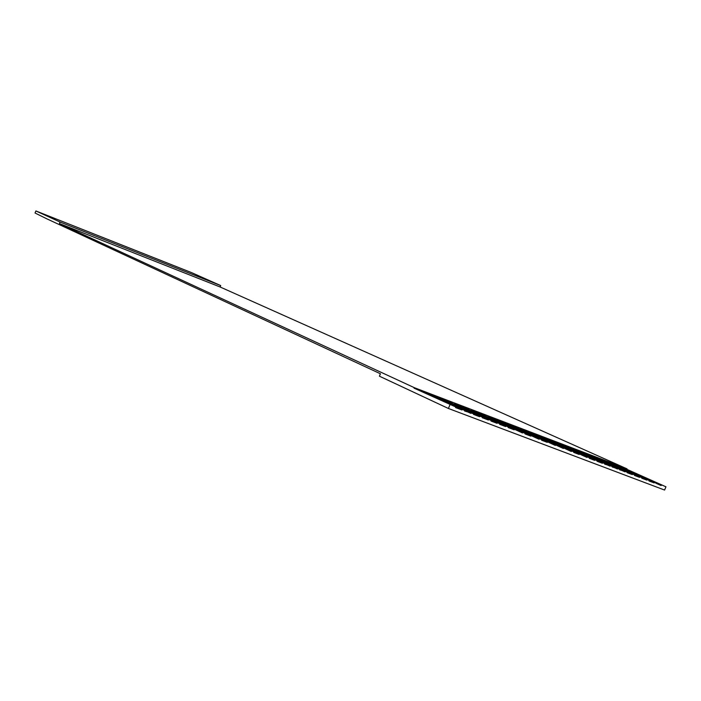 <?xml version="1.0" encoding="UTF-8"?>
<svg xmlns="http://www.w3.org/2000/svg" width="701" height="701" viewBox="0 0 701 701"><rect width="100%" height="100%" fill="white"/><g stroke="black" fill="none" stroke-linecap="round" stroke-linejoin="round"><path stroke-width="1.05" d="M35.882 210.948L35.05 213.025L46.713 218.773L380.406 373.764L379.416 376.192L448.421 408.481L664.592 490.052L665.95 486.801L622.295 467.567L626.843 469.302L627.027 468.855L220.123 286.989L220.701 285.57L191.601 272.636L35.882 210.948L60.032 222.033L220.701 285.57M661.358 485.057L661.139 485.565L654.243 482.349L654.024 482.866L649.003 480.965L649.222 480.448L647.058 479.624L646.839 480.141L641.774 478.222L641.993 477.705L639.811 476.873L639.592 477.399L634.484 475.453L634.703 474.936L632.504 474.095L632.284 474.621L627.123 472.667L627.342 472.141L619.702 469.845L619.921 469.32L612.21 467.006L612.429 466.472L604.648 464.132L604.867 463.606L602.588 462.739L602.361 463.273L597.015 461.24L597.234 460.706L594.93 459.83L594.711 460.364L589.313 458.323L589.532 457.779L587.21 456.903L586.991 457.438L579.412 453.941L579.192 454.476L573.69 452.39L573.917 451.856L571.552 450.953L571.324 451.497L563.604 447.939L563.376 448.482L555.586 444.89L555.358 445.442L547.499 441.823L547.271 442.366L541.558 440.202L541.785 439.65L539.323 438.721L539.095 439.273L531.078 435.584L530.85 436.136L525.023 433.928L525.259 433.376L522.753 432.421L522.517 432.981L514.341 429.231L514.105 429.792L508.172 427.54L508.409 426.979L505.85 426.006L505.614 426.567L499.62 424.298L499.857 423.728L497.281 422.747L497.044 423.316L490.989 421.021L491.226 420.451L488.623 419.461L488.387 420.03L482.27 417.717L482.507 417.139L479.878 416.14L479.642 416.718L473.464 414.37L473.71 413.8L464.579 410.996L464.816 410.418L462.125 409.402L461.889 409.98L455.597 407.596L455.834 407.009L414.054 388.152L414.265 387.653L59.419 223.558L60.032 222.033M449.946 404.775L448.421 408.481M626.843 469.302L665.95 486.801M462.125 409.402L426.006 392.709L464.816 410.418M471.046 412.793L434.751 396.047L473.71 413.8M479.878 416.14L443.418 399.351L482.507 417.139M488.623 419.461L454.563 403.601L491.226 420.451M497.281 422.747L460.513 405.87L499.857 423.728M505.85 426.006L471.449 410.041L508.409 426.979M514.341 429.231L477.285 412.267L516.874 430.186M522.753 432.421L488.019 416.359L525.259 433.376M531.078 435.584L496.194 419.478L533.557 436.53M539.323 438.721L501.863 421.643L541.785 439.65M547.499 441.823L509.907 424.71L549.934 442.743M555.586 444.89L520.256 428.653L558.005 445.81M563.604 447.939L525.776 430.764L565.996 448.842M571.552 450.953L533.601 433.744L573.917 451.856M579.412 453.941L543.678 437.582L581.76 454.835M587.21 456.903L549.049 439.632L589.532 457.779M594.93 459.83L556.664 442.541L597.234 460.706M602.588 462.739L564.217 445.424L604.867 463.606M610.168 465.622L571.701 448.272L612.429 466.472M617.677 468.47L579.122 451.102L619.921 469.32M625.126 471.3L586.474 453.906L627.342 472.141M632.504 474.095L593.765 456.684L634.703 474.936M639.811 476.873L600.994 459.444L641.993 477.705M647.058 479.624L608.153 462.178L649.222 480.448M654.243 482.349L617.379 465.692L656.381 483.164M59.419 223.558L220.123 286.989M414.265 387.653L627.027 468.855M414.054 388.152L455.834 407.009M419.829 390.361L426.006 392.709M428.635 393.717L434.751 396.047M437.363 397.046L443.418 399.351M446.002 400.341L452.005 402.628M454.563 403.601L460.513 405.87M463.046 406.843L468.934 409.086M471.449 410.041L477.285 412.267M479.773 413.213L485.556 415.421M488.019 416.359L493.749 418.55M496.194 419.478L501.863 421.643M504.291 422.563L509.907 424.71M512.308 425.621L517.881 427.75M520.256 428.653L525.776 430.764M528.133 431.658L533.601 433.744M535.941 434.638L541.365 436.705M543.678 437.582L549.049 439.632M551.337 440.508L556.664 442.541M558.942 443.409L564.217 445.424M566.469 446.283L571.701 448.272M573.935 449.122L579.122 451.102M581.331 451.943L586.474 453.906M588.665 454.747L593.765 456.684M595.938 457.516L600.994 459.444M603.149 460.268L608.153 462.178M610.291 462.993L615.259 464.886M617.379 465.692L622.295 467.567M661.139 485.565L656.285 483.392M654.024 482.866L649.126 480.667M646.839 480.141L641.897 477.924M639.592 477.399L634.607 475.155M632.284 474.621L627.255 472.36M624.906 471.826L619.833 469.539M617.458 468.995L612.341 466.691M609.949 466.147L604.779 463.817M602.361 463.273L597.147 460.916M594.711 460.364L589.453 457.99M586.991 457.438L581.681 455.037M579.192 454.476L573.83 452.049M571.324 451.497L565.917 449.043M563.376 448.482L557.926 446.002M555.358 445.442L549.856 442.936M547.271 442.366L541.707 439.834M539.095 439.273L533.487 436.705M530.85 436.136L525.18 433.551M522.517 432.981L516.803 430.361M514.105 429.792L508.339 427.146M505.614 426.567L499.787 423.895M497.044 423.316L491.164 420.609M488.387 420.03L482.446 417.297M479.642 416.718L473.639 413.949M470.809 413.362L464.754 410.567M461.889 409.98L455.773 407.15"/></g></svg>
